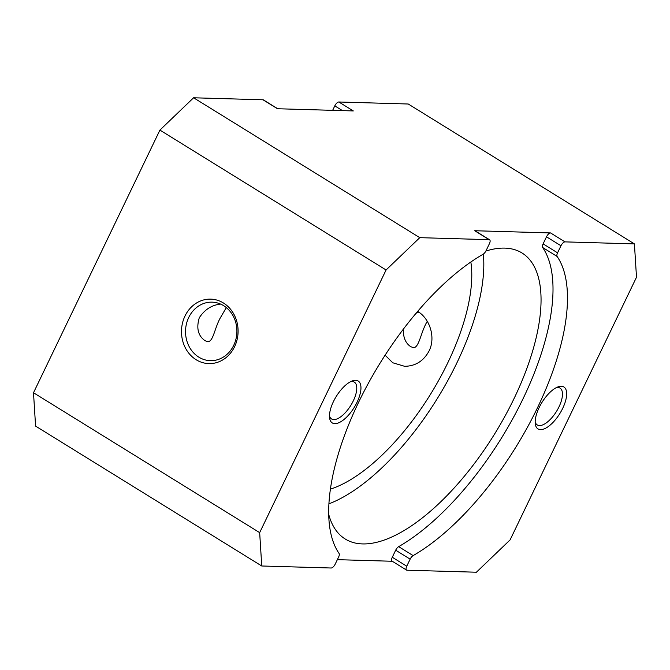 <?xml version="1.0" encoding="UTF-8"?>
<svg xmlns="http://www.w3.org/2000/svg" width="670" height="670" viewBox="0 0 670 670"><rect width="100%" height="100%" fill="white"/><g stroke="black" fill="none" stroke-linecap="round" stroke-linejoin="round"><path stroke-width="1" d="M277.732 108.741L263.461 99.922A4.481 1.918 121.7 0 0 263 99.788L277.464 108.741L353.308 110.935L338.844 101.991A4.481 1.918 121.7 0 0 334.799 105.868L342.487 110.625M332.647 110.341L334.799 105.868M338.844 101.991L408.248 104.009L634.415 243.897L636.5 277.246L510.088 539.911L476.404 572.222L407 570.212A4.481 1.918 -58.3 0 1 406.539 570.078A4.481 1.918 -58.3 0 1 406.749 566.209L392.285 557.264L395.685 550.196A4.481 1.918 -58.3 0 1 398.667 546.645A186.796 79.831 121.7 0 0 523.128 398.591A186.796 79.831 121.7 0 0 542.641 247.498A4.481 1.918 -58.3 0 1 543.102 243.872L546.502 236.811A4.481 1.918 -58.3 0 1 550.547 232.934L474.703 230.731A4.481 1.918 -58.3 0 1 475.164 230.865L489.636 239.81A4.481 1.918 -58.3 0 1 489.418 243.679L486.026 250.747A4.481 1.918 -58.3 0 1 483.036 254.29A186.796 79.831 -58.3 0 0 358.576 402.343A186.796 79.831 -58.3 0 0 339.07 553.445A4.481 1.918 -58.3 0 1 338.601 557.072L335.201 564.132A4.481 1.918 -58.3 0 1 331.156 568.009L261.752 565.991L259.667 532.642L386.079 269.977L419.772 237.666L193.596 97.778L263 99.788M337.353 559.659L392.268 561.259M259.667 532.642L33.5 392.754L35.585 426.103L261.752 565.991M406.539 570.078L392.076 561.133A4.481 1.918 -58.3 0 1 392.285 557.264M395.685 550.196L410.149 559.149L406.749 566.209M539.132 407.586A24.639 10.527 121.7 0 0 535.28 423.775A24.639 10.527 121.7 0 0 559.894 413.465A24.639 10.527 121.7 0 0 558.127 386.85A24.639 10.527 121.7 0 0 539.132 407.586M546.502 236.811L560.974 245.756A4.481 1.918 -58.3 0 1 565.011 241.878L634.415 243.897M560.974 245.756L557.574 252.825L543.102 243.872M542.641 247.498L557.105 256.442A4.481 1.918 -58.3 0 1 557.574 252.825M557.105 256.442A186.796 79.831 -58.3 0 1 537.591 407.544A186.796 79.831 -58.3 0 1 413.13 555.597L398.667 546.645M410.149 559.149A4.481 1.918 -58.3 0 1 413.13 555.597M419.772 237.666L489.175 239.676A4.481 1.918 -58.3 0 1 489.636 239.81M33.5 392.754L159.912 130.089L386.079 269.977M193.596 97.778L159.912 130.089M328.677 514.225A168.128 71.849 121.7 0 0 345.184 538.981A168.128 71.849 121.7 0 0 494.728 433.792A168.128 71.849 121.7 0 0 522.056 253.009A168.128 71.849 121.7 0 0 485.867 251.049M333.425 401.615A24.639 10.527 121.7 0 0 329.581 417.804A24.639 10.527 121.7 0 0 354.187 407.494A24.639 10.527 121.7 0 0 352.42 380.878A24.639 10.527 121.7 0 0 333.425 401.615M470.851 262.012A149.318 63.809 -58.3 0 1 430.601 394.128A149.318 63.809 -58.3 0 1 330.369 489.15M385.108 355.192L392.771 362.78L404.596 366.297C415.417 366.189 423.566 361.088 429.051 350.996C435.969 337.454 429.788 318.577 417.695 311.382M226.309 307.597L220.02 318.401C214.45 328.911 213.177 341.65 207.842 341.692L205.104 340.745C198.111 335.871 196.168 328.225 199.275 317.798C204.568 309.641 211.67 305.068 220.597 304.079M188.722 317.488A29.262 25.686 91.7 0 1 212.072 302.153A29.262 25.686 91.7 0 1 236.895 332.153A29.262 25.686 91.7 0 1 210.372 360.661A29.262 25.686 91.7 0 1 188.722 317.488M328.886 503.84A168.128 71.849 121.7 0 0 437.443 398.349A168.128 71.849 121.7 0 0 483.338 254.106M427.259 321.332C420.827 331.968 419.194 347.697 413.549 347.663L410.802 346.717C405.584 343.266 403.097 337.429 403.34 329.204M416.154 313.2L418.733 312.078M184.995 316.031A32.252 28.307 -88.3 0 0 210.363 363.601A32.252 28.307 -88.3 0 0 234.014 314.465A32.252 28.307 -88.3 0 0 184.995 316.031M350.737 381.607A21.649 9.254 -58.3 0 1 354.329 382.126A21.649 9.254 -58.3 0 1 350.804 405.409A21.649 9.254 -58.3 0 1 331.55 418.951A21.649 9.254 -58.3 0 1 329.481 415.97M556.435 387.578A21.649 9.254 -58.3 0 1 560.028 388.097A21.649 9.254 -58.3 0 1 556.51 411.38A21.649 9.254 -58.3 0 1 537.248 424.922A21.649 9.254 -58.3 0 1 535.179 421.941M565.011 241.878L550.547 232.934M474.703 230.731L489.175 239.676"/></g></svg>
